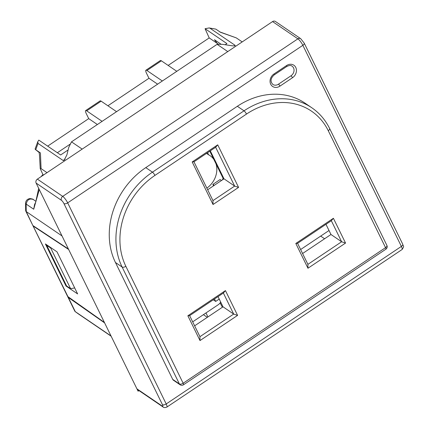 <?xml version="1.0" encoding="UTF-8"?>
<svg xmlns="http://www.w3.org/2000/svg" width="429" height="429" viewBox="0 0 429 429"><rect width="100%" height="100%" fill="white"/><g stroke="black" fill="none" stroke-linecap="round" stroke-linejoin="round"><path stroke-width="0.64" d="M220.662 302.011A5.963 5.019 124.2 0 1 218.334 304.66L192.68 321.841M213.277 299.796L215.69 301.437L214.489 298.986M215.69 301.437L219.219 299.072M85.661 110.58L100.118 100.895A5.963 1.394 56.2 0 1 101.147 101.174L86.69 110.859A5.963 1.394 -123.8 0 0 85.661 110.58A5.963 1.394 -123.8 0 0 86.315 113.723L88.717 118.629L47.667 146.133M145.903 70.227L160.36 60.537A5.963 1.394 -123.8 0 1 161.39 60.821L146.933 70.506A5.963 1.394 -123.8 0 0 145.903 70.227A5.963 1.394 -123.8 0 0 146.557 73.364L148.96 78.276L107.91 105.775M168.147 65.422L209.202 37.918L218.586 44.31M209.127 27.949L215.841 29.124A161.669 135.982 124.2 0 0 210.012 28.244L209.127 27.949L205.067 28.716L209.202 37.918M221.203 44.326L214.452 39.731L217.176 43.35M205.067 28.716L226.909 43.586L225.236 44.707M161.39 60.821L176.802 71.316M148.96 78.276L157.615 84.17M146.933 70.506L162.344 81.001M101.147 101.174L116.565 111.669M88.717 118.629L97.372 124.523M86.69 110.859L102.107 121.353M70.431 143.967L57.357 152.729M35.269 149.421L39.06 152.397L35.269 149.421L35.135 148.89L37.763 141.736L38.803 140.101L60.645 154.966L68.066 149.994M35.317 149.458L40.433 152.933L41.066 168.613L40.235 168.704L42.938 174.592L43.533 175M37.763 141.736L38.063 143.431L63.138 160.5L64.028 160.392L66.892 154.89L68.747 147.426A161.669 135.982 124.2 0 1 71.504 141.854L82.175 149.115L227.761 51.587L217.095 44.321A161.669 135.982 124.2 0 1 222.603 44.359L230.201 45.485C233.542 46.064 235.167 46.01 235.087 45.313L235.205 45.715M25.552 203.282L26.18 204.097A161.669 135.982 124.2 0 0 26.276 211.61L25.643 210.591L25.547 203.282C25.81 200.558 27.29 198.986 29.992 198.568C32.298 198.906 33.457 199.26 33.467 199.641L33.521 199.673A4.773 2.579 -58.5 0 0 33.467 199.641L33.467 199.641A4.773 2.579 -58.5 0 0 33.403 199.603M33.215 225.772L68.42 249.008L62.017 235.939L26.276 211.61L32.684 225.187M68.35 297.485L75.29 311.647L111.031 335.977L104.628 322.908L68.35 297.485L67.707 296.611M75.29 311.647L75.075 311.502A161.669 135.982 124.2 0 0 79.537 314.698L75.075 311.502M207.314 317.331L203.394 314.666M205.968 312.945L207.92 316.929M222.378 307.244L220.104 302.928M40.235 168.704L39.447 154.537L38.985 152.048L40.433 152.933M40.927 176.748L42.938 174.592M38.69 188.331L35.677 202.257L34.61 204.381L33.709 209.223L39.28 189.538M220.34 303.089L219.535 303.63M324.597 238.765L320.678 236.095M300.632 249.528L329.016 230.512M215.841 29.124L220.511 32.298L236.245 37.865L242.197 41.919M210.012 28.244L235.087 45.313L234.261 45.871M41.066 168.613L47.018 172.667M74.684 287.923L70.619 288.69L50.686 248.005L51.223 247.903M70.619 288.69L66.618 285.966L46.681 245.281L47.045 245.061M50.686 248.005L46.681 245.281M213.556 185.816L212.864 184.406L214.253 185.349M212.864 184.406L220.093 179.563L221.482 180.507M222.479 179.837A29.231 24.587 124.2 0 0 223.075 178.249M213.83 159.374A20.281 17.058 124.2 0 0 210.108 155.7A20.281 17.058 124.2 0 0 208.601 154.805L206.521 153.384M208.601 154.805L207.566 152.686M206.853 188.117A20.281 17.058 124.2 0 0 216.007 163.824M236.245 37.865L219.707 31.875M71.504 141.854L217.095 44.321M199.952 336.674L200.005 340.567L237.596 315.385L233.687 314.076L199.952 336.674L189.639 315.631L223.375 293.034L233.687 314.076L223.016 306.815L194.632 325.826M223.016 306.815L218.018 296.621M302.584 253.512L330.968 234.497L325.97 224.303M66.034 286.036L45.41 243.945L57.009 251.839L77.628 293.929L66.034 286.036L66.533 285.789M67.573 296.391L104.397 322.442L136.931 388.84A2.982 2.51 -55.8 0 0 137.661 389.693L163.004 406.944A2.982 2.51 -55.8 0 1 162.269 406.091L136.931 388.84M32.824 225.413L68.12 297.018M223.514 179.145L209.813 151.18M215.648 147.27L217.723 144.836L238.578 187.393L234.663 186.084L212.977 200.616L193.962 161.797L215.648 147.27L234.663 186.084L223.997 178.823L207.663 189.763M223.997 178.823L210.296 150.858M237.35 106.285L145.785 167.621A71.589 60.216 124.2 0 0 115.449 262.484L172.731 379.397L179.397 383.934A2.982 2.51 124.2 0 0 180.132 384.786A2.982 2.982 0 0 0 183.467 384.797L385.88 249.206A2.982 0.697 -123.8 0 0 385.553 247.635L328.271 130.722A2.982 1.453 153.9 0 0 329.611 128.502C325.375 119.916 319.439 113.004 311.803 107.765L305.132 103.223A71.589 60.216 124.2 0 0 237.35 106.285L244.021 110.821A2.982 0.697 56.2 0 1 246.498 114.071L154.933 175.407A2.982 0.697 -123.8 0 0 152.451 172.163A71.589 60.216 124.2 0 0 122.115 267.02A2.982 1.453 -26.1 0 0 125.858 266.318A68.608 57.706 124.2 0 1 154.933 175.407M172.731 379.397A2.982 2.51 124.2 0 0 173.461 380.25L180.132 384.786M291.001 75.783A5.963 5.019 124.2 0 0 292.069 66.173C290.985 65.17 289.21 65.288 286.728 66.511A1.791 0.418 56.2 0 0 286.534 65.573A7.754 6.521 124.2 0 1 295.779 67.455A7.754 6.521 124.2 0 1 292.492 77.729A1.791 0.418 -123.8 0 0 291.001 75.783L278.475 84.175A1.791 0.418 56.2 0 1 279.96 86.122L292.492 77.729M279.96 86.122A7.754 6.521 124.2 0 1 270.715 84.24A7.754 6.521 124.2 0 1 274.002 73.965A1.791 0.418 56.2 0 1 274.201 74.909C270.543 78.25 270.082 81.424 272.828 84.433A5.963 5.019 124.2 0 0 278.475 84.175M297.592 243.318L307.899 264.361L341.634 241.763L331.327 220.715L297.592 243.318L295.812 243.463L307.958 268.248L345.549 243.066L333.403 218.281L295.812 243.463M345.549 243.066L341.634 241.763L330.968 234.497M331.327 220.715L333.403 218.281M307.899 264.361L307.958 268.248M223.375 293.034L225.45 290.599L237.596 315.385M189.639 315.631L187.859 315.782L225.45 290.599M200.005 340.567L187.859 315.782M212.977 200.616L213.036 204.504L192.181 161.947L217.723 144.836M213.036 204.504L238.578 187.393M193.962 161.797L192.181 161.947M162.269 406.091A2.982 0.697 -123.8 0 0 162.457 404.665A2.982 1.453 -26.1 0 0 166.2 403.957L67.675 202.869A5.963 1.394 -123.8 0 0 62.72 196.375L297.898 38.83L272.56 21.579L37.377 179.124A2.982 2.51 124.2 0 0 36.116 183.076L68.651 249.474L33.441 226.239M272.56 21.579A2.982 2.51 -55.8 0 1 275.38 21.45L300.724 38.701A2.982 2.51 -55.8 0 0 297.898 38.83A5.963 1.394 56.2 0 1 302.858 45.318A2.982 1.453 -26.1 0 0 304.199 43.098L300.724 38.701M138.969 390.583L138.079 391.184L41.79 194.653M38.063 143.431A161.669 135.982 124.2 0 0 35.763 149.753M33.521 199.673L35.977 201.421M65.128 159.17L63.138 160.5M32.995 199.388C29.365 198.305 27.091 199.876 26.18 204.097L33.709 209.223M183.467 384.797A2.982 0.697 -123.8 0 0 183.145 383.231L125.858 266.318M329.611 128.502L386.899 245.415A2.982 1.453 153.9 0 1 385.553 247.635L183.145 383.231A2.982 1.453 -26.1 0 1 179.397 383.934L122.115 267.02L115.449 262.484M311.803 107.765A71.589 60.216 124.2 0 0 244.021 110.821L152.451 172.163L145.785 167.621M328.271 130.722A68.608 57.706 124.2 0 0 246.498 114.071M274.002 73.965L286.534 65.573M162.457 404.665L63.932 203.571A2.982 0.697 -123.8 0 0 61.454 200.327L36.116 183.076M37.377 179.124L62.72 196.375A2.982 2.51 124.2 0 0 61.454 200.327M163.004 406.944C163.701 407.732 164.983 407.786 166.854 407.1A5.963 1.394 -123.8 0 0 166.2 403.957L401.383 246.412L302.858 45.318L67.675 202.869A2.982 1.453 153.9 0 1 63.932 203.571M402.037 249.549C404.831 245.544 403.024 246.444 402.729 244.192A2.982 1.453 -26.1 0 1 401.383 246.412A5.963 1.394 56.2 0 1 402.037 249.549L166.854 407.1M25.756 211.041L32.684 225.182M67.803 296.868L74.855 311.256M79.537 314.698L111.149 336.223M32.91 225.649L67.578 296.401M274.201 74.909L286.728 66.511M385.88 249.206A2.982 2.982 0 0 0 386.899 245.415M402.729 244.192L304.199 43.098"/></g></svg>

